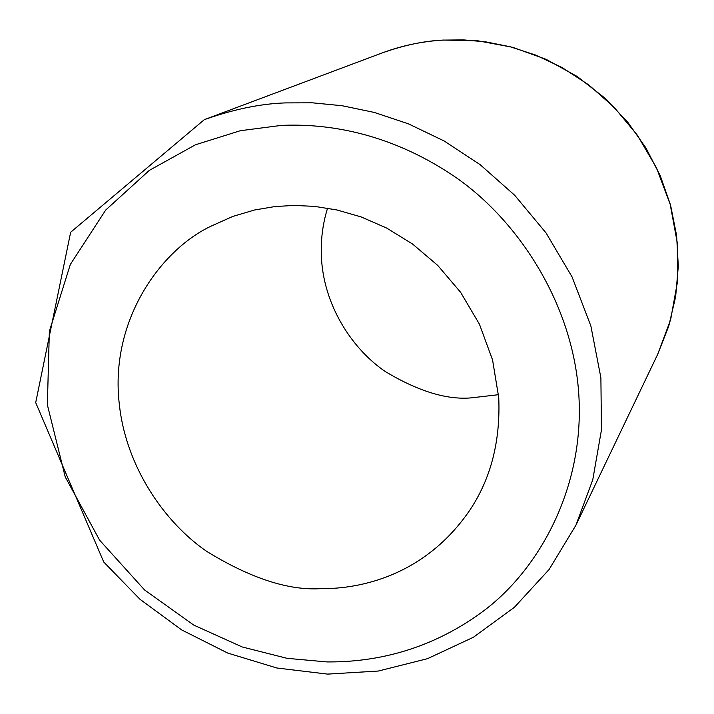 <?xml version="1.0" encoding="UTF-8"?>
<svg xmlns="http://www.w3.org/2000/svg" width="714" height="714" viewBox="0 0 714 714"><rect width="100%" height="100%" fill="white"/><g stroke="black" fill="none" stroke-linecap="round" stroke-linejoin="round"><path stroke-width="1.07" d="M119.247 403.651C125.807 467.099 164.809 522.559 206.676 551.378C250.346 578.17 288.313 590.603 320.595 588.666C361.132 589.112 425.678 575.1 470.071 509.805C490.955 478.353 500.514 440.975 498.747 397.653L492.562 359.936L479.442 324.218L460.619 292.321L437.736 265.421L412.549 244.018L386.604 228.025L361.114 216.913L336.928 209.961L314.526 206.373L294.141 205.427L274.97 206.551L254.514 210.005L232.835 216.413L210.434 226.445C160.355 250.489 109.777 320.568 119.247 403.651M498.533 394.699L470.838 397.903C446.562 399.92 418.118 391.183 385.506 371.673C354.278 350.619 325.602 309.323 321.702 261.788C320.274 243.126 322.237 225.24 327.583 208.14M285.323 102.905L312.366 102.816L342.06 105.717L374.252 112.428L408.542 123.888L444.197 141.015L480.094 164.622L514.678 195.252L546.04 232.925L572.092 276.97L590.871 325.977L600.893 377.813L601.447 429.935L592.763 479.79L575.93 525.192L549.102 569.495L514.464 607.239L473.418 637.254L427.49 658.683L378.322 671.035L327.583 674.105L276.862 668.001L227.721 653.069L181.606 629.882L139.882 599.207L103.735 562.007L35.7 402.616L70.65 232.255L204.329 119.649C233.487 109.313 260.485 103.735 285.323 102.905M281.37 125.396C326.262 123.388 387.577 132.108 451.739 174.662C515.419 216.69 573.672 302.209 578.92 396.386C584.257 490.554 537.035 571.976 481.798 612.237C426.026 652.989 369.629 662.342 326.798 661.914L287.055 658.326L242.242 646.982L193.753 625.089L144.576 589.969L99.63 540.195L65.233 476.916L47.365 404.784L49.355 331.296L70.329 264.448L105.708 210.041L149.315 170.387L195.511 144.763L240.279 130.724L281.37 125.396M657.746 354.18L670.633 319.676L677.425 282.039L677.318 242.93L670.16 204.24L656.478 167.826L637.37 135.214L614.272 107.421L588.72 84.886L562.105 67.553L535.598 55.04L510.019 46.713L485.922 41.894L463.627 39.895L443.251 40.1C424.527 40.85 404.044 45.169 381.82 53.059C401.571 45.669 422.135 41.332 443.51 40.055L478.291 40.868L512.777 47.329L546.023 59.28L577.135 76.452L605.258 98.389L627.847 122.317L645.938 147.932L660.271 175.733L670.562 205.141L676.604 235.522L678.3 266.242L675.649 296.667L668.741 326.182L657.746 354.18L575.93 525.192M381.82 53.059L204.329 119.649"/></g></svg>
